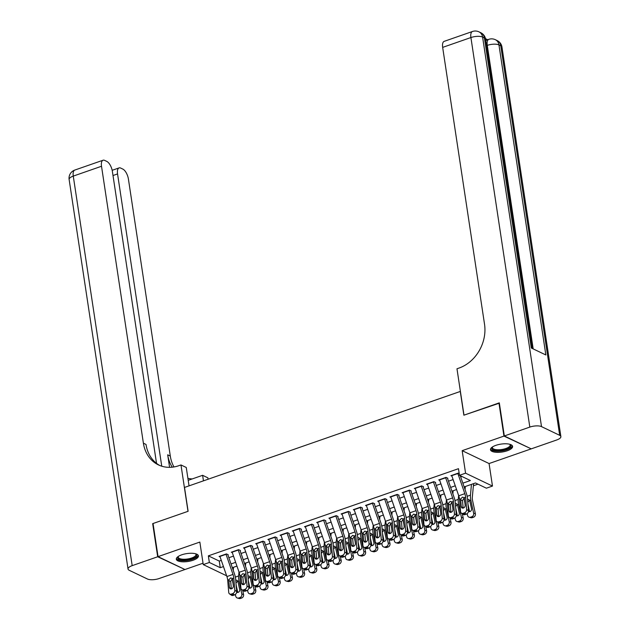 <?xml version="1.0" encoding="UTF-8"?>
<svg xmlns="http://www.w3.org/2000/svg" width="630" height="630" viewBox="0 0 630 630"><rect width="100%" height="100%" fill="white"/><g stroke="black" fill="none" stroke-linecap="round" stroke-linejoin="round"><path stroke-width="0.94" d="M193.04 560.267A11.19 3.993 171.4 0 0 198.426 555.873A11.19 3.993 171.4 0 0 181.692 554.833A11.19 3.993 171.4 0 0 176.305 559.22A11.19 3.993 171.4 0 0 193.04 560.267M507.221 450.781A11.19 3.993 171.4 0 0 512.607 446.394A11.19 3.993 171.4 0 0 495.873 445.347A11.19 3.993 171.4 0 0 490.487 449.741A11.19 3.993 171.4 0 0 507.221 450.781M460.396 391.411L184.511 487.439L188.118 511.284L153.043 523.506L158.051 556.636L184.96 569.52L203.041 563.22M530.814 448.654L503.953 436.094L462.168 450.663L465.57 473.185L492.479 486.069L486.376 488.195L475.469 482.974L464.145 486.919M462.168 450.663L489.069 463.546L530.862 448.985M489.069 463.546L492.479 486.069M473.39 485.746L477.949 484.155M460.262 391.348L463.869 415.194L499.362 403.168M498.944 402.972L503.953 436.094M228.249 554.778L226.43 553.904L219.106 556.455L220.106 556.936M240.447 550.525L238.628 549.651L231.312 552.203L232.312 552.683M252.646 546.273L250.834 545.399L243.511 547.95L244.511 548.431M264.852 542.02L263.033 541.154L255.709 543.706L256.709 544.178M277.05 537.768L275.231 536.902L267.915 539.453L268.916 539.926M289.257 533.515L287.438 532.649L280.114 535.201L281.114 535.681M301.455 529.263L299.636 528.397L292.312 530.948L293.32 531.429M313.653 525.018L311.834 524.144L304.518 526.696L305.518 527.176M325.86 520.766L324.041 519.892L316.717 522.443L317.717 522.924M338.058 516.513L336.239 515.639L328.923 518.191L329.923 518.671M350.256 512.261L348.445 511.387L341.121 513.938L342.121 514.419M362.463 508.008L360.643 507.134L353.32 509.686L354.32 510.166M374.661 503.756L372.842 502.882L365.526 505.433L366.526 505.914M386.859 499.503L385.048 498.637L377.724 501.181L378.724 501.661M399.066 495.251L397.246 494.385L389.923 496.936L390.923 497.409M411.264 490.998L409.445 490.132L402.129 492.684L403.129 493.164M423.47 486.746L421.651 485.88L414.327 488.431L415.327 488.911M435.669 482.493L433.849 481.627L426.526 484.179L427.534 484.659M447.867 478.249L446.048 477.375L438.732 479.926L439.732 480.406M232.769 567.543L233.478 567.882M462.845 483.163L470.382 480.533L459.475 475.311L458.475 468.688L208.349 555.849L219.256 561.07L221.295 560.361M228.863 557.723L233.494 556.109M241.07 553.471L245.7 551.856M253.268 549.218L257.898 547.604M265.466 544.966L270.097 543.351M277.673 540.713L282.303 539.099M289.871 536.461L294.501 534.846M302.069 532.208L306.7 530.594M314.275 527.956L318.906 526.341M326.474 523.703L331.104 522.097M338.68 519.451L343.303 517.844M350.878 515.206L355.509 513.592M363.077 510.954L367.707 509.339M375.283 506.701L379.914 505.087M387.481 502.449L392.112 500.834M399.68 498.196L404.31 496.582M411.886 493.944L416.517 492.329M424.084 489.691L428.715 488.077M436.283 485.439L440.913 483.824M448.489 481.186L453.12 479.572M460.688 476.934L461.955 476.501M459.215 473.579L458.254 473.122L450.93 475.674L451.93 476.154M226.643 575.796L203.246 564.598L199.844 542.068L158.051 556.636M203.246 564.598L209.349 562.472L220.256 567.693L223.445 566.583M208.349 555.849L209.349 562.472M459.475 475.311L465.57 473.185M456.569 489.557L451.946 491.172M444.37 493.81L439.74 495.424M432.172 498.062L427.542 499.677M419.966 502.315L415.335 503.929M407.767 506.567L403.137 508.174M395.569 510.82L390.939 512.426M383.363 515.064L378.732 516.679M371.164 519.317L366.534 520.931M358.966 523.569L354.336 525.184M346.76 527.822L342.129 529.436M334.561 532.074L329.931 533.689M322.355 536.327L317.733 537.941M310.157 540.579L305.526 542.194M297.959 544.832L293.328 546.446M285.752 549.084L281.13 550.691M273.554 553.337L268.923 554.943M261.356 557.582L256.725 559.196M249.149 561.834L244.519 563.448M236.951 566.087L232.32 567.701M231.021 563.944L235.651 562.33M243.219 559.692L247.85 558.078M255.426 555.44L260.048 553.825M267.624 551.187L272.255 549.573M279.822 546.934L284.453 545.32M292.029 542.682L296.659 541.068M304.227 538.429L308.857 536.823M316.425 534.185L321.056 532.57M328.632 529.932L333.262 528.318M340.83 525.68L345.46 524.066M353.028 521.427L357.659 519.813M365.235 517.175L369.865 515.56M377.433 512.922L382.064 511.308M389.639 508.67L394.262 507.055M401.838 504.417L406.468 502.803M414.036 500.165L418.666 498.55M426.242 495.912L430.873 494.306M438.441 491.668L443.071 490.053M450.639 487.415L455.269 485.801M219.256 561.07L220.256 567.693M457.782 473.287A5.024 2.181 70.8 0 0 457.86 473.524L464.83 493.668A7.174 3.119 -109.2 0 1 465.609 497.22L466.649 509.481L468.515 510.765A2.866 2.229 124.4 0 1 466.294 514.159L464.428 512.875A2.866 2.229 -55.6 0 0 466.649 509.481M460.254 475.681L466.31 493.172A10.757 4.67 -109.2 0 1 467.476 498.495L468.515 510.765M451.678 475.414A5.024 2.181 70.8 0 0 451.757 475.65L458.734 495.794A7.174 3.119 -109.2 0 1 459.514 499.346L460.554 511.607A2.866 2.229 -55.6 0 0 461.373 513.127A2.866 2.229 -55.6 0 0 463.208 513.3L464.428 512.875M464.2 497.85L462.507 500.622L460.688 499.905L461.262 506.654L463.129 507.93L462.507 500.622M463.208 513.3L465.074 514.584L466.294 514.159M465.074 514.584A2.866 2.229 124.4 0 1 463.239 514.403L461.373 513.127M460.688 499.905L460.829 498.889L462.412 497.141L464.294 497.676L465.168 505.291A2.292 1.78 124.4 0 1 463.389 508.008A2.292 1.78 124.4 0 1 461.916 507.867A2.292 1.78 124.4 0 1 461.262 506.654M464.318 497.81A10.757 4.67 70.8 0 0 464.735 502.228L465.019 503.551M467.176 513.663L467.531 515.34A2.866 2.481 -75.6 0 0 470.555 517.206L472.295 517.655A2.866 2.481 104.4 0 1 471.004 517.718L469.255 517.269M465.349 486.494L465.066 489.581M471.453 484.376L470.452 495.156A10.757 4.67 70.8 0 0 470.838 500.11L473.634 513.214L475.374 513.663A2.866 2.481 104.4 0 1 473.516 517.23L472.295 517.655M473.587 483.627L472.319 497.251A7.174 3.119 70.8 0 0 472.579 500.551L475.374 513.663M467.555 499.401L468.885 499.511L469.704 500.503L471.492 508.709A2.292 1.984 104.4 0 1 468.499 511.41M473.516 517.23L471.776 516.781L470.555 517.206M471.776 516.781A2.866 2.481 -75.6 0 0 473.634 513.214M467.948 504.047L469.326 510.52A2.292 1.984 -75.6 0 0 469.901 511.591M469.326 500.448L467.791 502.22M510.024 444.355A9.686 3.457 -8.6 0 1 510.04 444.363A9.686 3.457 -8.6 0 1 509.757 447.607A9.686 3.457 -8.6 0 1 497.44 450.71A9.686 3.457 -8.6 0 1 492.345 447.04A9.686 3.457 -8.6 0 1 492.353 447.024M492.565 446.89A8.962 3.197 171.4 0 0 492.424 447.686A8.962 3.197 171.4 0 0 499.283 449.757A8.962 3.197 171.4 0 0 509.032 446.898A8.962 3.197 171.4 0 0 510.15 445.001A8.962 3.197 171.4 0 0 509.78 444.284M490.526 449.095A11.119 3.969 171.4 0 0 499.503 451.198A11.119 3.969 171.4 0 0 510.993 447.694A11.119 3.969 171.4 0 0 512.379 445.788M195.843 553.841A9.686 3.457 -8.6 0 1 195.859 553.849A9.686 3.457 -8.6 0 1 195.576 557.093A9.686 3.457 -8.6 0 1 183.259 560.188A9.686 3.457 -8.6 0 1 178.164 556.526A9.686 3.457 -8.6 0 1 178.172 556.51M178.385 556.369A8.962 3.197 171.4 0 0 178.243 557.164A8.962 3.197 171.4 0 0 185.102 559.235A8.962 3.197 171.4 0 0 194.851 556.385A8.962 3.197 171.4 0 0 195.969 554.487A8.962 3.197 171.4 0 0 195.599 553.77M176.345 558.574A11.119 3.969 171.4 0 0 185.322 560.684A11.119 3.969 171.4 0 0 196.812 557.18A11.119 3.969 171.4 0 0 198.198 555.274M485.872 40.997A8.607 3.741 -109.2 0 1 486.974 39.973L488.801 39.336A8.607 3.741 70.8 0 0 487.273 45.376L486.573 45.62M487.699 39.721L485.502 38.666M504.323 435.968L531.232 448.859L556.731 439.968A8.607 3.071 171.4 0 0 560.873 436.59A8.607 3.071 171.4 0 0 559.684 435.33L541.509 426.62A8.607 3.071 171.4 0 0 529.822 427.085L504.323 435.968L499.314 402.846L463.987 415.154L456.978 368.778L459.049 368.054A35.863 29.657 -64.4 0 0 484.541 324.3L442.662 47.384A8.607 3.741 -109.2 0 1 444.197 41.344L472.437 31.5A8.607 3.741 70.8 0 0 470.909 37.54L442.662 47.384M529.822 427.085L470.909 37.54A8.607 3.071 -8.6 0 1 482.596 37.075L484.415 37.95L531.303 347.996L545.848 354.958L498.952 44.911L500.771 45.785A8.607 3.071 -8.6 0 1 501.96 47.045L560.873 436.59M157.689 556.762L152.673 523.64L188 511.332L180.983 464.956L178.912 465.672A35.863 29.657 115.6 0 1 158.413 464.893A35.863 29.657 115.6 0 1 143.396 443.181L101.517 166.257L73.269 176.101L132.182 565.645L157.689 556.762L184.543 569.323M152.673 523.64L153.09 523.837M203.451 480.832L202.616 475.311L188.205 480.336M202.616 475.311L207.892 477.839L208.097 479.217M180.983 464.956L186.26 467.476L189.039 485.856M161.752 466.208L117.55 173.935A8.607 3.741 70.8 0 1 119.086 167.903A8.607 3.741 70.8 0 1 120.716 168.076L122.858 169.108A8.607 3.741 70.8 0 1 128.425 179.148L170.305 456.065A35.863 29.657 115.6 0 0 173.967 466.948M172.242 467.184A35.863 29.657 115.6 0 1 167.682 454.813L169.58 467.342M132.182 565.645A8.607 3.071 171.4 0 0 128.04 569.024A8.607 3.071 171.4 0 0 129.229 570.292L147.404 578.994A8.607 3.071 171.4 0 0 159.091 578.537L184.59 569.646M156.531 463.365L112.392 171.462A8.607 3.741 70.8 0 0 106.824 161.43L104.674 160.398A8.607 3.741 70.8 0 0 103.052 160.225A8.607 3.741 70.8 0 0 101.517 166.257M159.737 465.483A35.863 29.657 115.6 0 1 146.018 444.433L143.396 443.181M192.229 478.934A35.863 29.657 115.6 0 1 187.897 478.335M445.575 477.54A5.024 2.181 70.8 0 0 445.662 477.776L452.631 497.92A7.174 3.119 -109.2 0 1 453.411 501.472L454.451 513.734L456.317 515.017A2.866 2.229 124.4 0 1 454.088 518.411L452.222 517.128A2.866 2.229 -55.6 0 0 454.451 513.734M447.513 478.367L454.104 497.424A10.757 4.67 -109.2 0 1 455.277 502.748L456.317 515.017M439.48 479.666A5.024 2.181 70.8 0 0 439.559 479.902L446.528 500.047A7.174 3.119 -109.2 0 1 447.308 503.598L448.347 515.86A2.866 2.229 -55.6 0 0 449.166 517.38A2.866 2.229 -55.6 0 0 451.001 517.553L452.222 517.128M452.001 502.102L450.308 504.874L448.489 504.158L449.056 510.906L450.923 512.182L450.308 504.874M451.001 517.553L452.868 518.837L454.088 518.411M452.868 518.837A2.866 2.229 124.4 0 1 451.033 518.655L449.166 517.38M448.489 504.158L448.623 503.142L450.214 501.393L452.096 501.929L452.962 509.544A2.292 1.78 124.4 0 1 451.182 512.261A2.292 1.78 124.4 0 1 449.718 512.119A2.292 1.78 124.4 0 1 449.056 510.906M433.377 481.792A5.024 2.181 70.8 0 0 433.456 482.029L440.433 502.173A7.174 3.119 -109.2 0 1 441.213 505.725L442.252 517.986L444.119 519.27A2.866 2.229 124.4 0 1 441.89 522.656L440.023 521.38A2.866 2.229 -55.6 0 0 442.252 517.986M435.314 482.619L441.906 501.677A10.757 4.67 -109.2 0 1 443.079 507L444.119 519.27M427.274 483.919A5.024 2.181 70.8 0 0 427.36 484.155L434.33 504.299A7.174 3.119 -109.2 0 1 435.109 507.851L436.149 520.112A2.866 2.229 -55.6 0 0 436.968 521.632A2.866 2.229 -55.6 0 0 438.803 521.805L440.023 521.38M439.803 506.347L438.11 509.127L436.291 508.41L436.858 515.159L438.724 516.435L438.11 509.127M438.803 521.805L440.669 523.081L441.89 522.656M440.669 523.081A2.866 2.229 124.4 0 1 438.834 522.908L436.968 521.632M436.291 508.41L436.425 507.386L438.008 505.646L439.897 506.181L440.764 513.797A2.292 1.78 124.4 0 1 438.984 516.505A2.292 1.78 124.4 0 1 437.511 516.372A2.292 1.78 124.4 0 1 436.858 515.159M421.179 486.045A5.024 2.181 70.8 0 0 421.257 486.281L428.227 506.425A7.174 3.119 -109.2 0 1 429.006 509.977L430.046 522.238L431.912 523.522A2.866 2.229 124.4 0 1 429.691 526.908L427.825 525.633A2.866 2.229 -55.6 0 0 430.046 522.238M423.108 486.872L429.707 505.929A10.757 4.67 -109.2 0 1 430.873 511.253L431.912 523.522M415.076 488.171A5.024 2.181 70.8 0 0 415.154 488.408L422.131 508.552A7.174 3.119 -109.2 0 1 422.911 512.103L423.951 524.365A2.866 2.229 -55.6 0 0 424.762 525.885A2.866 2.229 -55.6 0 0 426.605 526.058L427.825 525.633M427.597 510.599L425.904 513.379L424.084 512.663L424.659 519.411L426.526 520.687L425.904 513.379M426.605 526.058L428.471 527.334L429.691 526.908M428.471 527.334A2.866 2.229 124.4 0 1 426.628 527.16L424.762 525.885M424.084 512.663L424.218 511.639L425.809 509.89L427.691 510.434L428.565 518.049A2.292 1.78 124.4 0 1 426.786 520.758A2.292 1.78 124.4 0 1 425.313 520.624A2.292 1.78 124.4 0 1 424.659 519.411M408.972 490.298A5.024 2.181 70.8 0 0 409.059 490.534L416.028 510.678A7.174 3.119 -109.2 0 1 416.808 514.222L417.848 526.491L419.714 527.767A2.866 2.229 124.4 0 1 417.485 531.161L415.619 529.885A2.866 2.229 -55.6 0 0 417.848 526.491M410.91 491.124L417.501 510.174A10.757 4.67 -109.2 0 1 418.674 515.505L419.714 527.767M402.877 492.424A5.024 2.181 70.8 0 0 402.956 492.66L409.925 512.796A7.174 3.119 -109.2 0 1 410.705 516.348L411.744 528.617A2.866 2.229 -55.6 0 0 412.563 530.137A2.866 2.229 -55.6 0 0 414.398 530.31L415.619 529.885M415.398 514.852L413.705 517.632L411.886 516.915L412.453 523.656L414.32 524.94L413.705 517.632M414.398 530.31L416.265 531.586L417.485 531.161M416.265 531.586A2.866 2.229 124.4 0 1 414.43 531.413L412.563 530.137M411.886 516.915L412.02 515.891L413.603 514.143L415.493 514.686L416.359 522.302A2.292 1.78 124.4 0 1 414.579 525.01A2.292 1.78 124.4 0 1 413.115 524.869A2.292 1.78 124.4 0 1 412.453 523.656M452.112 502.063A10.757 4.67 70.8 0 0 452.537 506.481L452.82 507.804M454.978 517.915L455.333 519.592A2.866 2.481 -75.6 0 0 458.356 521.459L460.097 521.908A2.866 2.481 104.4 0 1 458.798 521.971L457.057 521.522M453.151 490.746L452.868 493.833M458.616 495.463L458.254 499.409A10.757 4.67 70.8 0 0 458.632 504.354L461.436 517.466L463.176 517.915A2.866 2.481 104.4 0 1 461.317 521.483L460.097 521.908M462.286 513.757L463.176 517.915M455.356 503.653L456.679 503.764L457.506 504.756L459.294 512.962A2.292 1.984 104.4 0 1 456.293 515.663M461.317 521.483L459.577 521.034L458.356 521.459M459.577 521.034A2.866 2.481 -75.6 0 0 461.436 517.466M455.75 508.3L457.128 514.765A2.292 1.984 -75.6 0 0 457.703 515.844M457.128 504.701L455.592 506.473M439.913 506.315A10.757 4.67 70.8 0 0 440.331 510.733L440.614 512.056M442.772 522.168L443.134 523.845A2.866 2.481 -75.6 0 0 446.15 525.711L447.891 526.16A2.866 2.481 104.4 0 1 446.599 526.223L444.859 525.774M440.953 494.999L440.661 498.086M446.418 499.716L446.048 503.661A10.757 4.67 70.8 0 0 446.434 508.607L449.229 521.719L450.978 522.168A2.866 2.481 104.4 0 1 449.111 525.735L447.891 526.16M450.088 518.01L450.978 522.168M443.15 507.898L444.481 508.016L445.3 509.001L447.087 517.214A2.292 1.984 104.4 0 1 444.095 519.915M449.111 525.735L447.371 525.286L446.15 525.711M447.371 525.286A2.866 2.481 -75.6 0 0 449.229 521.719M443.544 512.552L444.93 519.018A2.292 1.984 -75.6 0 0 445.497 520.096M444.93 508.953L443.386 510.725M427.715 510.568A10.757 4.67 70.8 0 0 428.132 514.986L428.416 516.309M430.573 526.42L430.928 528.097A2.866 2.481 -75.6 0 0 433.952 529.964L435.692 530.413A2.866 2.481 104.4 0 1 434.393 530.476L432.652 530.027M428.747 499.251L428.463 502.338M434.212 503.969L433.849 507.914A10.757 4.67 70.8 0 0 434.235 512.859L437.031 525.971L438.771 526.42A2.866 2.481 104.4 0 1 436.913 529.987L435.692 530.413M437.881 522.262L438.771 526.42M430.952 512.151L432.282 512.269L433.101 513.253L434.889 521.467A2.292 1.984 104.4 0 1 431.889 524.168M436.913 529.987L435.173 529.539L433.952 529.964M435.173 529.539A2.866 2.481 -75.6 0 0 437.031 525.971M431.345 516.805L432.723 523.27A2.292 1.984 -75.6 0 0 433.298 524.349M432.723 513.206L431.188 514.978M415.509 514.82A10.757 4.67 70.8 0 0 415.934 519.238L416.209 520.561M418.375 530.673L418.73 532.35A2.866 2.481 -75.6 0 0 421.753 534.216L423.494 534.665A2.866 2.481 104.4 0 1 422.195 534.72L420.454 534.272M416.548 503.504L416.265 506.591M422.013 508.221L421.651 512.159A10.757 4.67 70.8 0 0 422.029 517.112L424.833 530.224L426.573 530.673A2.866 2.481 104.4 0 1 424.715 534.24L423.494 534.665M425.683 526.515L426.573 530.673M418.753 516.403L420.076 516.521L420.903 517.506L422.691 525.711A2.292 1.984 104.4 0 1 419.69 528.42M424.715 534.24L422.966 533.791L421.753 534.216M422.966 533.791A2.866 2.481 -75.6 0 0 424.833 530.224M419.147 521.057L420.525 527.523A2.292 1.984 -75.6 0 0 421.1 528.601M420.525 517.458L418.989 519.23M396.774 494.55A5.024 2.181 70.8 0 0 396.853 494.786L403.822 514.923A7.174 3.119 -109.2 0 1 404.61 518.474L405.641 530.744L407.508 532.019A2.866 2.229 124.4 0 1 405.287 535.413L403.42 534.138A2.866 2.229 -55.6 0 0 405.641 530.744M398.703 495.377L405.303 514.427A10.757 4.67 -109.2 0 1 406.476 519.758L407.508 532.019M390.671 496.668A5.024 2.181 70.8 0 0 390.75 496.912L397.727 517.049A7.174 3.119 -109.2 0 1 398.507 520.601L399.546 532.87A2.866 2.229 -55.6 0 0 400.365 534.382A2.866 2.229 -55.6 0 0 402.2 534.563L403.42 534.138M403.2 519.104L401.499 521.884L399.68 521.167L400.255 527.909L402.121 529.192L401.499 521.884M402.2 534.563L404.066 535.839L405.287 535.413M404.066 535.839A2.866 2.229 124.4 0 1 402.231 535.665L400.365 534.382M399.68 521.167L399.822 520.144L401.404 518.395L403.294 518.939L404.161 526.554A2.292 1.78 124.4 0 1 402.381 529.263A2.292 1.78 124.4 0 1 400.908 529.121A2.292 1.78 124.4 0 1 400.255 527.909M403.31 519.073A10.757 4.67 70.8 0 0 403.728 523.491L404.011 524.814M406.169 534.925L406.531 536.602A2.866 2.481 -75.6 0 0 409.547 538.469L411.288 538.918A2.866 2.481 104.4 0 1 409.996 538.973L408.256 538.524M404.35 507.756L404.058 510.843M409.815 512.473L409.445 516.411A10.757 4.67 70.8 0 0 409.831 521.364L412.626 534.476L414.367 534.925A2.866 2.481 104.4 0 1 412.508 538.492L411.288 538.918M413.485 530.759L414.367 534.925M406.547 520.656L407.878 520.774L408.697 521.758L410.484 529.964A2.292 1.984 104.4 0 1 407.492 532.673M412.508 538.492L410.768 538.044L409.547 538.469M410.768 538.044A2.866 2.481 -75.6 0 0 412.626 534.476M406.941 525.302L408.327 531.775A2.292 1.984 -75.6 0 0 408.894 532.854M408.319 521.711L406.783 523.483M384.576 498.795A5.024 2.181 70.8 0 0 384.654 499.039L391.624 519.175A7.174 3.119 -109.2 0 1 392.403 522.727L393.443 534.996L395.309 536.272A2.866 2.229 124.4 0 1 393.089 539.666L391.222 538.39A2.866 2.229 -55.6 0 0 393.443 534.996M386.505 499.629L393.104 518.679A10.757 4.67 -109.2 0 1 394.27 524.01L395.309 536.272M378.473 500.921A5.024 2.181 70.8 0 0 378.551 501.165L385.521 521.301A7.174 3.119 -109.2 0 1 386.3 524.853L387.34 537.122A2.866 2.229 -55.6 0 0 388.159 538.634A2.866 2.229 -55.6 0 0 390.002 538.815L391.222 538.39M390.994 523.357L389.301 526.137L387.481 525.42L388.056 532.161L389.923 533.445L389.301 526.137M390.002 538.815L391.868 540.091L393.089 539.666M391.868 540.091A2.866 2.229 124.4 0 1 390.025 539.918L388.159 538.634M387.481 525.42L387.615 524.396L389.206 522.648L391.088 523.183L391.954 530.799A2.292 1.78 124.4 0 1 390.175 533.515A2.292 1.78 124.4 0 1 388.71 533.374A2.292 1.78 124.4 0 1 388.056 532.161M391.104 523.325A10.757 4.67 70.8 0 0 391.529 527.743L391.813 529.058M393.97 539.178L394.325 540.855A2.866 2.481 -75.6 0 0 397.349 542.713L399.089 543.162A2.866 2.481 104.4 0 1 397.79 543.225L396.05 542.776M392.143 512.009L391.86 515.096M397.609 516.726L397.246 520.663A10.757 4.67 70.8 0 0 397.632 525.617L400.428 538.729L402.168 539.178A2.866 2.481 104.4 0 1 400.31 542.737L399.089 543.162M401.279 535.012L402.168 539.178M394.349 524.908L395.671 525.026L396.498 526.011L398.286 534.216A2.292 1.984 104.4 0 1 395.286 536.917M400.31 542.737L398.57 542.288L397.349 542.713M398.57 542.288A2.866 2.481 -75.6 0 0 400.428 538.729M394.742 529.554L396.12 536.028A2.292 1.984 -75.6 0 0 396.695 537.106M396.12 525.963L394.585 527.735M372.369 503.047A5.024 2.181 70.8 0 0 372.448 503.291L379.425 523.428A7.174 3.119 -109.2 0 1 380.205 526.979L381.245 539.248L383.111 540.524A2.866 2.229 124.4 0 1 380.882 543.918L379.016 542.643A2.866 2.229 -55.6 0 0 381.245 539.248M374.307 503.882L380.898 522.931A10.757 4.67 -109.2 0 1 382.071 528.263L383.111 540.524M366.274 505.173A5.024 2.181 70.8 0 0 366.353 505.417L373.322 525.554A7.174 3.119 -109.2 0 1 374.102 529.106L375.141 541.375A2.866 2.229 -55.6 0 0 375.96 542.887A2.866 2.229 -55.6 0 0 377.795 543.068L379.016 542.643M378.795 527.609L377.102 530.389L375.283 529.665L375.85 536.413L377.716 537.697L377.102 530.389M377.795 543.068L379.662 544.344L380.882 543.918M379.662 544.344A2.866 2.229 124.4 0 1 377.827 544.17L375.96 542.887M375.283 529.665L375.417 528.649L377 526.9L378.89 527.436L379.756 535.051A2.292 1.78 124.4 0 1 377.976 537.768A2.292 1.78 124.4 0 1 376.504 537.626A2.292 1.78 124.4 0 1 375.85 536.413M378.906 527.57A10.757 4.67 70.8 0 0 379.331 531.996L379.606 533.311M381.764 543.422L382.127 545.1A2.866 2.481 -75.6 0 0 385.143 546.966L386.891 547.415A2.866 2.481 104.4 0 1 385.591 547.478L383.851 547.029M379.945 516.261L379.662 519.348M385.41 520.971L385.04 524.916A10.757 4.67 70.8 0 0 385.426 529.869L388.23 542.973L389.97 543.422A2.866 2.481 104.4 0 1 388.104 546.99L386.891 547.415M389.08 539.264L389.97 543.422M382.142 529.161L383.473 529.279L384.292 530.263L386.088 538.469A2.292 1.984 104.4 0 1 383.087 541.17M388.104 546.99L386.363 546.541L385.143 546.966M386.363 546.541A2.866 2.481 -75.6 0 0 388.23 542.973M382.536 533.807L383.922 540.28A2.292 1.984 -75.6 0 0 384.489 541.359M383.922 530.216L382.386 531.988M360.171 507.3A5.024 2.181 70.8 0 0 360.25 507.544L367.219 527.68A7.174 3.119 -109.2 0 1 367.999 531.232L369.038 543.501L370.905 544.777A2.866 2.229 124.4 0 1 368.684 548.171L366.817 546.887A2.866 2.229 -55.6 0 0 369.038 543.501M362.1 508.134L368.7 527.184A10.757 4.67 -109.2 0 1 369.865 532.508L370.905 544.777M354.068 509.426A5.024 2.181 70.8 0 0 354.147 509.67L361.124 529.806A7.174 3.119 -109.2 0 1 361.904 533.358L362.943 545.627A2.866 2.229 -55.6 0 0 363.762 547.139A2.866 2.229 -55.6 0 0 365.597 547.312L366.817 546.887M366.589 531.862L364.896 534.642L363.077 533.917L363.652 540.666L365.518 541.942L364.896 534.642M365.597 547.312L367.463 548.596L368.684 548.171M367.463 548.596A2.866 2.229 124.4 0 1 365.628 548.423L363.762 547.139M363.077 533.917L363.219 532.901L364.801 531.153L366.691 531.688L367.558 539.304A2.292 1.78 124.4 0 1 365.778 542.02A2.292 1.78 124.4 0 1 364.305 541.879A2.292 1.78 124.4 0 1 363.652 540.666M366.707 531.822A10.757 4.67 70.8 0 0 367.125 536.248L367.408 537.563M369.566 547.675L369.928 549.352A2.866 2.481 -75.6 0 0 372.944 551.219L374.685 551.667A2.866 2.481 104.4 0 1 373.393 551.73L371.653 551.281M367.747 520.514L367.455 523.601M373.212 525.223L372.842 529.168A10.757 4.67 70.8 0 0 373.228 534.122L376.023 547.226L377.764 547.675A2.866 2.481 104.4 0 1 375.905 551.242L374.685 551.667M376.882 543.517L377.764 547.675M369.944 533.413L371.275 533.523L372.094 534.516L373.881 542.721A2.292 1.984 104.4 0 1 370.889 545.423M375.905 551.242L374.165 550.793L372.944 551.219M374.165 550.793A2.866 2.481 -75.6 0 0 376.023 547.226M370.338 538.059L371.724 544.533A2.292 1.984 -75.6 0 0 372.291 545.611M371.716 534.468L370.18 536.232M347.973 511.552A5.024 2.181 70.8 0 0 348.051 511.796L355.021 531.933A7.174 3.119 -109.2 0 1 355.8 535.484L356.84 547.753L358.706 549.029A2.866 2.229 124.4 0 1 356.478 552.423L354.611 551.14A2.866 2.229 -55.6 0 0 356.84 547.753M349.902 512.387L356.501 531.437A10.757 4.67 -109.2 0 1 357.667 536.76L358.706 549.029M341.87 513.678A5.024 2.181 70.8 0 0 341.948 513.923L348.918 534.059A7.174 3.119 -109.2 0 1 349.697 537.611L350.737 549.88A2.866 2.229 -55.6 0 0 351.556 551.392A2.866 2.229 -55.6 0 0 353.398 551.565L354.611 551.14M354.391 536.114L352.698 538.894L350.878 538.17L351.453 544.918L353.32 546.194L352.698 538.894M353.398 551.565L355.265 552.849L356.478 552.423M355.265 552.849A2.866 2.229 124.4 0 1 353.422 552.667L351.556 551.392M350.878 538.17L351.012 537.154L352.603 535.405L354.485 535.941L355.351 543.556A2.292 1.78 124.4 0 1 353.572 546.273A2.292 1.78 124.4 0 1 352.107 546.131A2.292 1.78 124.4 0 1 351.453 544.918M354.501 536.075A10.757 4.67 70.8 0 0 354.926 540.501L355.21 541.816M357.368 551.927L357.722 553.605A2.866 2.481 -75.6 0 0 360.746 555.471L362.486 555.92A2.866 2.481 104.4 0 1 361.187 555.983L359.447 555.534M355.541 524.766L355.257 527.846M361.006 529.476L360.643 533.421A10.757 4.67 70.8 0 0 361.029 538.374L363.825 551.478L365.565 551.927A2.866 2.481 104.4 0 1 363.707 555.495L362.486 555.92M364.675 547.769L365.565 551.927M357.745 537.666L359.068 537.776L359.895 538.768L361.683 546.974A2.292 1.984 104.4 0 1 358.683 549.675M363.707 555.495L361.966 555.046L360.746 555.471M361.966 555.046A2.866 2.481 -75.6 0 0 363.825 551.478M358.139 542.312L359.517 548.785A2.292 1.984 -75.6 0 0 360.092 549.856M359.517 538.721L357.982 540.485M335.766 515.805A5.024 2.181 70.8 0 0 335.845 516.041L342.822 536.185A7.174 3.119 -109.2 0 1 343.602 539.737L344.642 551.998L346.508 553.282A2.866 2.229 124.4 0 1 344.279 556.676L342.413 555.392A2.866 2.229 -55.6 0 0 344.642 551.998M337.704 516.639L344.295 535.689A10.757 4.67 -109.2 0 1 345.468 541.012L346.508 553.282M329.663 517.931A5.024 2.181 70.8 0 0 329.75 518.167L336.719 538.311A7.174 3.119 -109.2 0 1 337.499 541.863L338.538 554.124A2.866 2.229 -55.6 0 0 339.357 555.644A2.866 2.229 -55.6 0 0 341.192 555.817L342.413 555.392M342.192 540.367L340.499 543.139L338.68 542.422L339.247 549.171L341.113 550.447L340.499 543.139M341.192 555.817L343.059 557.101L344.279 556.676M343.059 557.101A2.866 2.229 124.4 0 1 341.224 556.92L339.357 555.644M338.68 542.422L338.814 541.406L340.397 539.658L342.287 540.193L343.153 547.809A2.292 1.78 124.4 0 1 341.373 550.525A2.292 1.78 124.4 0 1 339.901 550.384A2.292 1.78 124.4 0 1 339.247 549.171M342.303 540.327A10.757 4.67 70.8 0 0 342.728 544.745L343.003 546.068M345.161 556.18L345.523 557.857A2.866 2.481 -75.6 0 0 348.54 559.723L350.28 560.172A2.866 2.481 104.4 0 1 348.988 560.235L347.248 559.787M343.342 529.011L343.051 532.098M348.807 533.728L348.437 537.673A10.757 4.67 70.8 0 0 348.823 542.627L351.627 555.731L353.367 556.18A2.866 2.481 104.4 0 1 351.501 559.747L350.28 560.172M352.477 552.022L353.367 556.18M345.539 541.918L346.87 542.028L347.689 543.021L349.485 551.226A2.292 1.984 104.4 0 1 346.484 553.928M351.501 559.747L349.76 559.298L348.54 559.723M349.76 559.298A2.866 2.481 -75.6 0 0 351.627 555.731M345.933 546.564L347.319 553.038A2.292 1.984 -75.6 0 0 347.886 554.109M347.319 542.966L345.775 544.737M323.568 520.057A5.024 2.181 70.8 0 0 323.647 520.293L330.616 540.438A7.174 3.119 -109.2 0 1 331.396 543.989L332.435 556.251L334.302 557.534A2.866 2.229 124.4 0 1 332.081 560.928L330.214 559.645A2.866 2.229 -55.6 0 0 332.435 556.251M325.497 520.884L332.097 539.942A10.757 4.67 -109.2 0 1 333.262 545.265L334.302 557.534M317.465 522.183A5.024 2.181 70.8 0 0 317.544 522.42L324.521 542.564A7.174 3.119 -109.2 0 1 325.3 546.115L326.34 558.377A2.866 2.229 -55.6 0 0 327.159 559.897A2.866 2.229 -55.6 0 0 328.994 560.07L330.214 559.645M329.986 544.619L328.293 547.391L326.474 546.675L327.049 553.423L328.915 554.699L328.293 547.391M328.994 560.07L330.86 561.354L332.081 560.928M330.86 561.354A2.866 2.229 124.4 0 1 329.025 561.173L327.159 559.897M326.474 546.675L326.616 545.659L328.198 543.91L330.081 544.446L330.955 552.061A2.292 1.78 124.4 0 1 329.175 554.778A2.292 1.78 124.4 0 1 327.702 554.636A2.292 1.78 124.4 0 1 327.049 553.423M330.104 544.58A10.757 4.67 70.8 0 0 330.522 548.998L330.805 550.321M332.963 560.432L333.325 562.11A2.866 2.481 -75.6 0 0 336.341 563.976L338.082 564.425A2.866 2.481 104.4 0 1 336.79 564.488L335.042 564.039M331.136 533.263L330.852 536.351M336.609 537.981L336.239 541.926A10.757 4.67 70.8 0 0 336.625 546.872L339.42 559.983L341.161 560.432A2.866 2.481 104.4 0 1 339.302 564L338.082 564.425M340.279 556.274L341.161 560.432M333.341 546.171L334.672 546.281L335.491 547.273L337.278 555.479A2.292 1.984 104.4 0 1 334.286 558.18M339.302 564L337.562 563.551L336.341 563.976M337.562 563.551A2.866 2.481 -75.6 0 0 339.42 559.983M333.735 550.817L335.113 557.29A2.292 1.984 -75.6 0 0 335.688 558.361M335.113 547.218L333.577 548.99M311.362 524.31A5.024 2.181 70.8 0 0 311.448 524.546L318.418 544.69A7.174 3.119 -109.2 0 1 319.197 548.242L320.237 560.503L322.103 561.787A2.866 2.229 124.4 0 1 319.875 565.173L318.008 563.897A2.866 2.229 -55.6 0 0 320.237 560.503M313.299 525.136L319.89 544.194A10.757 4.67 -109.2 0 1 321.064 549.517L322.103 561.787M305.267 526.436A5.024 2.181 70.8 0 0 305.345 526.672L312.315 546.816A7.174 3.119 -109.2 0 1 313.094 550.368L314.134 562.629A2.866 2.229 -55.6 0 0 314.953 564.149A2.866 2.229 -55.6 0 0 316.788 564.322L318.008 563.897M317.788 548.864L316.095 551.644L314.275 550.927L314.842 557.676L316.709 558.952L316.095 551.644M316.788 564.322L318.654 565.598L319.875 565.173M318.654 565.598A2.866 2.229 124.4 0 1 316.819 565.425L314.953 564.149M314.275 550.927L314.409 549.903L316 548.163L317.882 548.698L318.748 556.314A2.292 1.78 124.4 0 1 316.969 559.03A2.292 1.78 124.4 0 1 315.504 558.889A2.292 1.78 124.4 0 1 314.842 557.676M317.898 548.832A10.757 4.67 70.8 0 0 318.323 553.25L318.607 554.573M320.764 564.685L321.119 566.362A2.866 2.481 -75.6 0 0 324.143 568.228L325.883 568.677A2.866 2.481 104.4 0 1 324.584 568.74L322.843 568.291M318.938 537.516L318.654 540.603M324.403 542.233L324.041 546.178A10.757 4.67 70.8 0 0 324.418 551.124L327.222 564.236L328.962 564.685A2.866 2.481 104.4 0 1 327.104 568.252L325.883 568.677M328.072 560.527L328.962 564.685M321.142 550.423L322.466 550.533L323.292 551.518L325.08 559.731A2.292 1.984 104.4 0 1 322.08 562.433M327.104 568.252L325.363 567.803L324.143 568.228M325.363 567.803A2.866 2.481 -75.6 0 0 327.222 564.236M321.536 555.069L322.914 561.535A2.292 1.984 -75.6 0 0 323.489 562.614M322.914 551.471L321.379 553.242M299.163 528.562A5.024 2.181 70.8 0 0 299.242 528.798L306.219 548.943A7.174 3.119 -109.2 0 1 306.999 552.494L308.038 564.756L309.905 566.039A2.866 2.229 124.4 0 1 307.676 569.426L305.81 568.15A2.866 2.229 -55.6 0 0 308.038 564.756M301.101 529.389L307.692 548.447A10.757 4.67 -109.2 0 1 308.865 553.77L309.905 566.039M293.06 530.688A5.024 2.181 70.8 0 0 293.147 530.925L300.116 551.069A7.174 3.119 -109.2 0 1 300.896 554.62L301.935 566.882A2.866 2.229 -55.6 0 0 302.754 568.402A2.866 2.229 -55.6 0 0 304.589 568.575L305.81 568.15M305.589 553.116L303.896 555.896L302.077 555.18L302.644 561.928L304.51 563.204L303.896 555.896M304.589 568.575L306.456 569.851L307.676 569.426M306.456 569.851A2.866 2.229 124.4 0 1 304.621 569.678L302.754 568.402M302.077 555.18L302.211 554.156L303.794 552.415L305.684 552.951L306.55 560.566A2.292 1.78 124.4 0 1 304.77 563.275A2.292 1.78 124.4 0 1 303.298 563.141A2.292 1.78 124.4 0 1 302.644 561.928M305.7 553.085A10.757 4.67 70.8 0 0 306.117 557.503L306.4 558.826M308.558 568.937L308.92 570.615A2.866 2.481 -75.6 0 0 311.937 572.481L313.677 572.93A2.866 2.481 104.4 0 1 312.385 572.993L310.645 572.544M306.739 541.769L306.448 544.856M312.204 546.486L311.834 550.431A10.757 4.67 70.8 0 0 312.22 555.376L315.016 568.488L316.764 568.937A2.866 2.481 104.4 0 1 314.898 572.505L313.677 572.93M315.874 564.779L316.764 568.937M308.936 554.668L310.267 554.786L311.086 555.77L312.874 563.984A2.292 1.984 104.4 0 1 309.881 566.685M314.898 572.505L313.157 572.056L311.937 572.481M313.157 572.056A2.866 2.481 -75.6 0 0 315.016 568.488M309.33 559.322L310.716 565.787A2.292 1.984 -75.6 0 0 311.283 566.866M310.716 555.723L309.173 557.495M286.965 532.815A5.024 2.181 70.8 0 0 287.044 533.051L294.013 553.195A7.174 3.119 -109.2 0 1 294.793 556.739L295.832 569.008L297.699 570.292A2.866 2.229 124.4 0 1 295.478 573.678L293.611 572.402A2.866 2.229 -55.6 0 0 295.832 569.008M288.894 533.641L295.494 552.691A10.757 4.67 -109.2 0 1 296.659 558.023L297.699 570.292M280.862 534.941A5.024 2.181 70.8 0 0 280.941 535.177L287.918 555.313A7.174 3.119 -109.2 0 1 288.697 558.865L289.737 571.134A2.866 2.229 -55.6 0 0 290.548 572.654A2.866 2.229 -55.6 0 0 292.391 572.827L293.611 572.402M293.383 557.369L291.69 560.149L289.871 559.432L290.446 566.173L292.312 567.457L291.69 560.149M292.391 572.827L294.257 574.103L295.478 573.678M294.257 574.103A2.866 2.229 124.4 0 1 292.414 573.93L290.548 572.654M289.871 559.432L290.005 558.408L291.595 556.66L293.478 557.203L294.352 564.819A2.292 1.78 124.4 0 1 292.572 567.528A2.292 1.78 124.4 0 1 291.099 567.394A2.292 1.78 124.4 0 1 290.446 566.173M293.501 557.337A10.757 4.67 70.8 0 0 293.919 561.755L294.202 563.078M296.36 573.19L296.714 574.867A2.866 2.481 -75.6 0 0 299.738 576.734L301.479 577.182A2.866 2.481 104.4 0 1 300.179 577.237L298.439 576.797M294.533 546.021L294.249 549.108M299.998 550.738L299.636 554.683A10.757 4.67 70.8 0 0 300.022 559.629L302.817 572.741L304.558 573.19A2.866 2.481 104.4 0 1 302.699 576.757L301.479 577.182M303.668 569.032L304.558 573.19M296.738 558.92L298.069 559.038L298.888 560.023L300.675 568.228A2.292 1.984 104.4 0 1 297.683 570.938M302.699 576.757L300.959 576.308L299.738 576.734M300.959 576.308A2.866 2.481 -75.6 0 0 302.817 572.741M297.132 563.574L298.51 570.04A2.292 1.984 -75.6 0 0 299.085 571.119M298.51 559.976L296.974 561.747M274.759 537.067A5.024 2.181 70.8 0 0 274.845 537.303L281.815 557.44A7.174 3.119 -109.2 0 1 282.594 560.991L283.634 573.261L285.5 574.536A2.866 2.229 124.4 0 1 283.272 577.93L281.405 576.655A2.866 2.229 -55.6 0 0 283.634 573.261M276.696 537.894L283.287 556.944A10.757 4.67 -109.2 0 1 284.461 562.275L285.5 574.536M268.663 539.193A5.024 2.181 70.8 0 0 268.742 539.43L275.712 559.566A7.174 3.119 -109.2 0 1 276.491 563.118L277.531 575.387A2.866 2.229 -55.6 0 0 278.35 576.899A2.866 2.229 -55.6 0 0 280.185 577.08L281.405 576.655M281.185 561.621L279.492 564.401L277.673 563.685L278.239 570.426L280.106 571.709L279.492 564.401M280.185 577.08L282.051 578.356L283.272 577.93M282.051 578.356A2.866 2.229 124.4 0 1 280.216 578.183L278.35 576.899M277.673 563.685L277.806 562.661L279.397 560.913L281.279 561.456L282.145 569.071A2.292 1.78 124.4 0 1 280.366 571.78A2.292 1.78 124.4 0 1 278.901 571.638A2.292 1.78 124.4 0 1 278.239 570.426M281.295 561.59A10.757 4.67 70.8 0 0 281.72 566.008L281.996 567.331M284.161 577.442L284.516 579.12A2.866 2.481 -75.6 0 0 287.54 580.986L289.28 581.435A2.866 2.481 104.4 0 1 287.981 581.49L286.24 581.041M282.334 550.274L282.051 553.361M287.8 554.991L287.438 558.928A10.757 4.67 70.8 0 0 287.815 563.881L290.619 576.993L292.359 577.442A2.866 2.481 104.4 0 1 290.501 581.01L289.28 581.435M291.469 573.276L292.359 577.442M284.539 563.173L285.863 563.291L286.689 564.275L288.477 572.481A2.292 1.984 104.4 0 1 285.477 575.19M290.501 581.01L288.76 580.561L287.54 580.986M288.76 580.561A2.866 2.481 -75.6 0 0 290.619 576.993M284.933 567.819L286.311 574.292A2.292 1.984 -75.6 0 0 286.886 575.371M286.311 564.228L284.776 566M262.56 541.312A5.024 2.181 70.8 0 0 262.639 541.556L269.608 561.692A7.174 3.119 -109.2 0 1 270.396 565.244L271.428 577.513L273.294 578.789A2.866 2.229 124.4 0 1 271.073 582.183L269.207 580.907A2.866 2.229 -55.6 0 0 271.428 577.513M264.49 542.147L271.089 561.196A10.757 4.67 -109.2 0 1 272.262 566.527L273.294 578.789M256.457 543.438A5.024 2.181 70.8 0 0 256.536 543.682L263.513 563.818A7.174 3.119 -109.2 0 1 264.293 567.37L265.332 579.639A2.866 2.229 -55.6 0 0 266.151 581.151A2.866 2.229 -55.6 0 0 267.986 581.332L269.207 580.907M268.986 565.874L267.285 568.654L265.466 567.937L266.041 574.678L267.907 575.962L267.285 568.654M267.986 581.332L269.853 582.608L271.073 582.183M269.853 582.608A2.866 2.229 124.4 0 1 268.018 582.435L266.151 581.151M265.466 567.937L265.608 566.913L267.191 565.165L269.081 565.701L269.947 573.324A2.292 1.78 124.4 0 1 268.167 576.033A2.292 1.78 124.4 0 1 266.695 575.891A2.292 1.78 124.4 0 1 266.041 574.678M269.097 565.842A10.757 4.67 70.8 0 0 269.514 570.26L269.798 571.575M271.955 581.695L272.317 583.372A2.866 2.481 -75.6 0 0 275.334 585.231L277.074 585.679A2.866 2.481 104.4 0 1 275.782 585.742L274.042 585.294M270.136 554.526L269.845 557.613M275.601 559.243L275.231 563.181A10.757 4.67 70.8 0 0 275.617 568.134L278.413 581.246L280.153 581.695A2.866 2.481 104.4 0 1 278.295 585.254L277.074 585.679M279.271 577.529L280.153 581.695M272.333 567.425L273.664 567.543L274.483 568.528L276.271 576.734A2.292 1.984 104.4 0 1 273.278 579.435M278.295 585.254L276.554 584.805L275.334 585.231M276.554 584.805A2.866 2.481 -75.6 0 0 278.413 581.246M272.727 572.072L274.113 578.545A2.292 1.984 -75.6 0 0 274.68 579.624M274.105 568.481L272.57 570.252M250.362 545.564A5.024 2.181 70.8 0 0 250.441 545.808L257.41 565.945A7.174 3.119 -109.2 0 1 258.19 569.496L259.229 581.766L261.096 583.041A2.866 2.229 124.4 0 1 258.875 586.435L257.009 585.16A2.866 2.229 -55.6 0 0 259.229 581.766M252.291 546.399L258.891 565.449A10.757 4.67 -109.2 0 1 260.056 570.78L261.096 583.041M244.259 547.691A5.024 2.181 70.8 0 0 244.338 547.935L251.307 568.071A7.174 3.119 -109.2 0 1 252.094 571.623L253.126 583.892A2.866 2.229 -55.6 0 0 253.945 585.404A2.866 2.229 -55.6 0 0 255.788 585.585L257.009 585.16M256.78 570.126L255.087 572.906L253.268 572.182L253.843 578.931L255.709 580.214L255.087 572.906M255.788 585.585L257.654 586.861L258.875 586.435M257.654 586.861A2.866 2.229 124.4 0 1 255.811 586.688L253.945 585.404M253.268 572.182L253.402 571.166L254.993 569.418L256.875 569.953L257.741 577.568A2.292 1.78 124.4 0 1 255.961 580.285A2.292 1.78 124.4 0 1 254.496 580.143A2.292 1.78 124.4 0 1 253.843 578.931M256.898 570.095A10.757 4.67 70.8 0 0 257.316 574.513L257.599 575.828M259.757 585.939L260.111 587.617A2.866 2.481 -75.6 0 0 263.135 589.483L264.876 589.932A2.866 2.481 104.4 0 1 263.576 589.995L261.836 589.546M257.93 558.778L257.646 561.865M263.395 563.488L263.033 567.433A10.757 4.67 70.8 0 0 263.419 572.386L266.214 585.49L267.955 585.939A2.866 2.481 104.4 0 1 266.096 589.507L264.876 589.932M267.065 581.781L267.955 585.939M260.135 571.678L261.458 571.796L262.285 572.78L264.072 580.986A2.292 1.984 104.4 0 1 261.072 583.687M266.096 589.507L264.356 589.058L263.135 589.483M264.356 589.058A2.866 2.481 -75.6 0 0 266.214 585.49M260.529 576.324L261.907 582.797A2.292 1.984 -75.6 0 0 262.482 583.876M261.907 572.733L260.371 574.505M238.156 549.817A5.024 2.181 70.8 0 0 238.234 550.061L245.212 570.197A7.174 3.119 -109.2 0 1 245.991 573.749L247.031 586.018L248.897 587.294A2.866 2.229 124.4 0 1 246.669 590.688L244.802 589.404A2.866 2.229 -55.6 0 0 247.031 586.018M240.093 550.651L246.684 569.701A10.757 4.67 -109.2 0 1 247.858 575.033L248.897 587.294M232.06 551.943A5.024 2.181 70.8 0 0 232.139 552.187L239.109 572.323A7.174 3.119 -109.2 0 1 239.888 575.875L240.928 588.144A2.866 2.229 -55.6 0 0 241.747 589.656A2.866 2.229 -55.6 0 0 243.582 589.83L244.802 589.404M244.582 574.379L242.889 577.159L241.07 576.434L241.636 583.183L243.503 584.467L242.889 577.159M243.582 589.83L245.448 591.113L246.669 590.688M245.448 591.113A2.866 2.229 124.4 0 1 243.613 590.94L241.747 589.656M241.07 576.434L241.203 575.418L242.786 573.67L244.676 574.206L245.542 581.821A2.292 1.78 124.4 0 1 243.763 584.538A2.292 1.78 124.4 0 1 242.29 584.396A2.292 1.78 124.4 0 1 241.636 583.183M244.692 574.34A10.757 4.67 70.8 0 0 245.117 578.765L245.393 580.08M247.559 590.192L247.913 591.869A2.866 2.481 -75.6 0 0 250.937 593.736L252.677 594.184A2.866 2.481 104.4 0 1 251.378 594.247L249.637 593.799M245.732 563.031L245.448 566.118M251.197 567.74L250.834 571.686A10.757 4.67 70.8 0 0 251.213 576.639L254.016 589.743L255.756 590.192A2.866 2.481 104.4 0 1 253.89 593.759L252.677 594.184M254.866 586.034L255.756 590.192M247.936 575.93L249.259 576.048L250.086 577.033L251.874 585.238A2.292 1.984 104.4 0 1 248.874 587.94M253.89 593.759L252.15 593.31L250.937 593.736M252.15 593.31A2.866 2.481 -75.6 0 0 254.016 589.743M248.33 580.577L249.708 587.05A2.292 1.984 -75.6 0 0 250.275 588.129M249.708 576.985L248.173 578.757M225.957 554.069A5.024 2.181 70.8 0 0 226.036 554.313L233.005 574.45A7.174 3.119 -109.2 0 1 233.785 578.001L234.825 590.271L236.691 591.546A2.866 2.229 124.4 0 1 234.47 594.941L232.604 593.657A2.866 2.229 -55.6 0 0 234.825 590.271M227.887 554.904L234.486 573.954A10.757 4.67 -109.2 0 1 235.651 579.277L236.691 591.546M219.854 556.195A5.024 2.181 70.8 0 0 219.933 556.44L226.91 576.576A7.174 3.119 -109.2 0 1 227.69 580.128L228.729 592.397A2.866 2.229 -55.6 0 0 229.548 593.909A2.866 2.229 -55.6 0 0 231.383 594.082L232.604 593.657M232.383 578.631L230.682 581.411L228.863 580.687L229.438 587.436L231.305 588.711L230.682 581.411M231.383 594.082L233.25 595.366L234.47 594.941M233.25 595.366A2.866 2.229 124.4 0 1 231.415 595.192L229.548 593.909M228.863 580.687L229.005 579.671L230.588 577.923L232.478 578.458L233.344 586.073A2.292 1.78 124.4 0 1 231.564 588.79A2.292 1.78 124.4 0 1 230.092 588.648A2.292 1.78 124.4 0 1 229.438 587.436M232.494 578.592A10.757 4.67 70.8 0 0 232.911 583.018L233.195 584.333M235.352 594.444L235.714 596.122A2.866 2.481 -75.6 0 0 238.731 597.988L240.471 598.437A2.866 2.481 104.4 0 1 239.18 598.5L237.439 598.051M233.533 567.284L233.242 570.363M238.998 571.993L238.628 575.938A10.757 4.67 70.8 0 0 239.014 580.891L241.81 593.995L243.55 594.444A2.866 2.481 104.4 0 1 241.692 598.012L240.471 598.437M242.668 590.286L243.55 594.444M235.73 580.183L237.061 580.293L237.88 581.285L239.668 589.491A2.292 1.984 104.4 0 1 236.675 592.192M241.692 598.012L239.951 597.563L238.731 597.988M239.951 597.563A2.866 2.481 -75.6 0 0 241.81 593.995M236.124 584.829L237.51 591.302A2.292 1.984 -75.6 0 0 238.077 592.381M237.502 581.238L235.966 583.002M464.294 497.676L465.609 497.22M459.514 499.346L460.829 498.889M458.734 495.794L464.83 493.668M451.757 475.65L457.86 473.524M470.838 500.11L469.704 500.503M470.452 495.156L467.161 496.298M468.476 510.3L469.326 510.52M559.684 435.33L500.771 45.785A8.607 7.119 -64.4 0 0 497.172 40.572L495.353 39.698A8.607 7.119 115.6 0 1 498.952 44.911A8.607 3.071 -8.6 0 0 487.273 45.376L533.177 348.894M532.374 348.508L485.604 39.21A8.607 3.071 -8.6 0 0 484.415 37.95A8.607 7.119 -64.4 0 0 480.808 32.736L478.989 31.862A8.607 7.119 115.6 0 1 482.596 37.075L541.509 426.62M167.682 454.813L170.305 456.065M117.55 173.935L113.006 175.526M73.269 176.101A8.607 3.741 -109.2 0 1 74.805 170.061A8.607 8.607 0 0 0 69.127 179.479A8.607 3.071 -8.6 0 1 73.269 176.101M452.096 501.929L453.411 501.472M447.308 503.598L448.623 503.142M446.528 500.047L452.631 497.92M439.559 479.902L445.662 477.776M439.897 506.181L441.213 505.725M435.109 507.851L436.425 507.386M434.33 504.299L440.433 502.173M427.36 484.155L433.456 482.029M427.691 510.434L429.006 509.977M422.911 512.103L424.218 511.639M422.131 508.552L428.227 506.425M415.154 488.408L421.257 486.281M415.493 514.686L416.808 514.222M410.705 516.348L412.02 515.891M409.925 512.796L416.028 510.678M402.956 492.66L409.059 490.534M458.632 504.354L457.506 504.756M458.254 499.409L454.962 500.551M456.277 514.553L457.128 514.765M446.434 508.607L445.3 509.001M446.048 503.661L442.764 504.803M444.079 518.805L444.93 519.018M434.235 512.859L433.101 513.253M433.849 507.914L430.558 509.056M431.873 523.05L432.723 523.27M422.029 517.112L420.903 517.506M421.651 512.159L418.359 513.308M419.674 527.302L420.525 527.523M403.294 518.939L404.61 518.474M398.507 520.601L399.822 520.144M397.727 517.049L403.822 514.923M390.75 496.912L396.853 494.786M409.831 521.364L408.697 521.758M409.445 516.411L406.153 517.561M407.468 531.555L408.327 531.775M391.088 523.183L392.403 522.727M386.3 524.853L387.615 524.396M385.521 521.301L391.624 519.175M378.551 501.165L384.654 499.039M397.632 525.617L396.498 526.011M397.246 520.663L393.955 521.813M395.27 535.807L396.12 536.028M378.89 527.436L380.205 526.979M374.102 529.106L375.417 528.649M373.322 525.554L379.425 523.428M366.353 505.417L372.448 503.291M385.426 529.869L384.292 530.263M385.04 524.916L381.756 526.066M383.072 540.06L383.922 540.28M366.691 531.688L367.999 531.232M361.904 533.358L363.219 532.901M361.124 529.806L367.219 527.68M354.147 509.67L360.25 507.544M373.228 534.122L372.094 534.516M372.842 529.168L369.55 530.318M370.865 544.312L371.724 544.533M354.485 535.941L355.8 535.484M349.697 537.611L351.012 537.154M348.918 534.059L355.021 531.933M341.948 513.923L348.051 511.796M361.029 538.374L359.895 538.768M360.643 533.421L357.352 534.571M358.667 548.565L359.517 548.785M342.287 540.193L343.602 539.737M337.499 541.863L338.814 541.406M336.719 538.311L342.822 536.185M329.75 518.167L335.845 516.041M348.823 542.627L347.689 543.021M348.437 537.673L345.153 538.815M346.468 552.817L347.319 553.038M330.081 544.446L331.396 543.989M325.3 546.115L326.616 545.659M324.521 542.564L330.616 540.438M317.544 522.42L323.647 520.293M336.625 546.872L335.491 547.273M336.239 541.926L332.947 543.068M334.262 557.07L335.113 557.29M317.882 548.698L319.197 548.242M313.094 550.368L314.409 549.903M312.315 546.816L318.418 544.69M305.345 526.672L311.448 524.546M324.418 551.124L323.292 551.518M324.041 546.178L320.749 547.32M322.064 561.322L322.914 561.535M305.684 552.951L306.999 552.494M300.896 554.62L302.211 554.156M300.116 551.069L306.219 548.943M293.147 530.925L299.242 528.798M312.22 555.376L311.086 555.77M311.834 550.431L308.55 551.573M309.865 565.567L310.716 565.787M293.478 557.203L294.793 556.739M288.697 558.865L290.005 558.408M287.918 555.313L294.013 553.195M280.941 535.177L287.044 533.051M300.022 559.629L298.888 560.023M299.636 554.683L296.344 555.825M297.659 569.819L298.51 570.04M281.279 561.456L282.594 560.991M276.491 563.118L277.806 562.661M275.712 559.566L281.815 557.44M268.742 539.43L274.845 537.303M287.815 563.881L286.689 564.275M287.438 558.928L284.146 560.078M285.461 574.072L286.311 574.292M269.081 565.701L270.396 565.244M264.293 567.37L265.608 566.913M263.513 563.818L269.608 561.692M256.536 543.682L262.639 541.556M275.617 568.134L274.483 568.528M275.231 563.181L271.94 564.33M273.255 578.324L274.113 578.545M256.875 569.953L258.19 569.496M252.094 571.623L253.402 571.166M251.307 568.071L257.41 565.945M244.338 547.935L250.441 545.808M263.419 572.386L262.285 572.78M263.033 567.433L259.741 568.583M261.056 582.577L261.907 582.797M244.676 574.206L245.991 573.749M239.888 575.875L241.203 575.418M239.109 572.323L245.212 570.197M232.139 552.187L238.234 550.061M251.213 576.639L250.086 577.033M250.834 571.686L247.543 572.835M248.858 586.829L249.708 587.05M232.478 578.458L233.785 578.001M227.69 580.128L229.005 579.671M226.91 576.576L233.005 574.45M219.933 556.44L226.036 554.313M239.014 580.891L237.88 581.285M238.628 575.938L235.336 577.088M236.652 591.082L237.51 591.302M485.604 39.21A8.607 8.607 0 0 0 480.808 32.736M478.989 31.862A8.607 8.607 0 0 0 472.437 31.5M501.96 47.045A8.607 8.607 0 0 0 497.172 40.572M495.353 39.698A8.607 8.607 0 0 0 488.801 39.336M119.086 167.903L112.171 170.305M103.052 160.225L74.805 170.061M69.127 179.479L128.04 569.024"/></g></svg>
